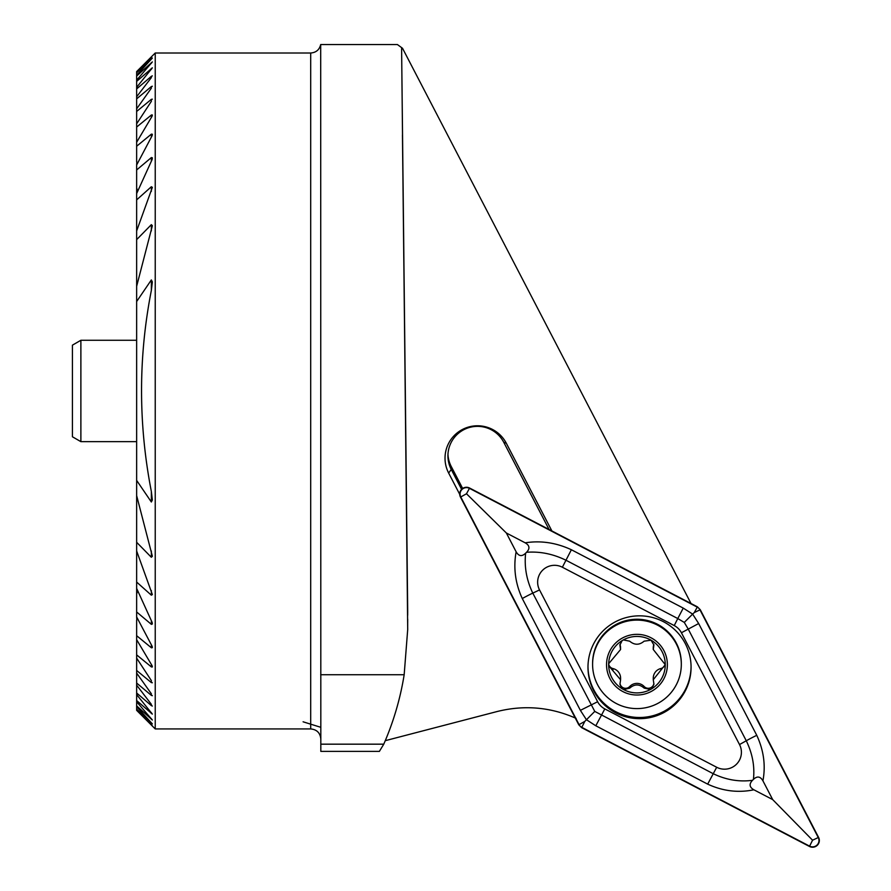 <?xml version="1.0" encoding="UTF-8"?>
<svg xmlns="http://www.w3.org/2000/svg" width="891" height="891" viewBox="0 0 891 891"><rect width="100%" height="100%" fill="white"/><g stroke="black" fill="none" stroke-linecap="round" stroke-linejoin="round"><path stroke-width="1.34" d="M310.692 728.927L155.234 728.927L155.234 53.003L310.692 53.003L310.692 728.927C316.851 729.529 320.237 732.914 320.827 739.073M405.505 422.011L407.699 612.785A337.967 337.143 180 0 0 407.677 609.132L401.607 48.292L402.532 48.292L691.037 603.519M576.132 718.38C550.605 707.042 524.264 704.759 497.111 711.53L385.268 740.677M551.885 530.947L506.322 443.261A32.466 32.388 180 0 0 462.552 429.417A32.466 32.388 180 0 0 448.663 473.076L459.734 494.36M407.699 619.178L407.677 623.678M383.765 744.174L379.377 751.391L320.827 751.391L320.827 744.174L383.765 744.174C393.544 721.755 400.337 698.6 404.169 674.732L407.699 629.547L406.062 469.535M402.454 134.964L404.369 312.396L402.454 134.964M151.347 57.069L136.646 71.592L136.646 88.933L151.347 76.325L151.347 77.606L136.646 96.774L136.646 98.868L151.347 86.561L151.347 88.176L136.646 108.825L136.646 111.453L151.347 99.347L151.347 101.34L136.646 123.804L136.646 127.045L151.347 115.039C152.639 114.56 152.639 115.373 151.347 117.467L136.646 142.248L136.646 146.235L151.347 134.173C152.639 133.873 152.639 134.864 151.347 137.136L136.646 164.991L136.646 169.958L151.347 157.584C152.639 157.529 152.639 158.743 151.347 161.238L136.646 193.536L136.646 199.874L151.347 186.742L152.361 187.355L136.646 230.936L136.646 239.634L151.347 224.655L152.361 225.679L136.646 286.301L136.646 301.526L151.347 279.93L152.361 281.89L151.347 290.444C138.283 357.091 138.283 424.105 151.347 491.476L152.361 500.04L151.347 502.001L136.646 480.405L136.646 495.63L152.361 556.251L151.347 557.276L136.646 542.296L136.646 550.994L152.361 594.564L151.347 595.188L136.646 582.057L136.646 588.394L151.347 620.693C152.639 623.177 152.639 624.391 151.347 624.346L136.646 611.972L136.646 616.94L151.347 644.794C152.639 647.055 152.639 648.047 151.347 647.757L136.646 635.695L136.646 639.682L151.347 664.452C152.639 666.546 152.639 667.359 151.347 666.891L136.646 654.885L136.646 658.126L151.347 680.59L151.347 682.584L136.646 670.477L136.646 673.106L151.347 693.755L151.347 695.37L136.646 683.052L136.646 685.157L151.347 704.324L151.347 705.605L136.646 692.998L136.646 710.339L155.234 728.927M136.646 709.514L152.361 725.82L136.646 710.327M151.347 57.202L136.646 72.416M136.646 706.674L152.361 723.893L136.646 709.136M136.646 72.795L152.361 58.038L136.646 75.256M136.646 701.74L152.361 720.006L136.646 705.895M136.646 76.036L152.361 61.913L136.646 80.19M136.646 694.624L152.361 714.103L136.646 700.549M136.646 81.382L152.361 67.827L136.646 87.307M320.827 744.174L320.693 44.55C319.412 49.796 316.071 52.602 310.692 53.003M151.347 77.606L151.347 76.325L152.35 75.88M151.347 88.176L151.347 86.561L152.35 86.249M151.347 101.34L151.347 99.347L152.35 99.179M151.347 117.467L151.347 115.039L152.361 115.017M151.347 137.136L151.347 134.173L152.361 134.318M151.347 161.238L151.347 157.584L152.361 157.818M152.361 623.889L151.347 624.346L151.347 620.693M152.361 647.545L151.347 647.757L151.347 644.794M152.361 666.913L151.347 666.891L151.347 664.452M152.35 682.751L151.347 682.584L151.347 680.59M152.35 695.682L151.347 695.37L151.347 693.755M152.35 706.04L151.347 705.605L151.347 704.324M136.646 588.394L136.646 593.974L137.648 590.755M136.646 616.94L136.813 619.969M136.813 161.95L136.646 164.991M137.648 191.175L136.646 187.956L136.646 193.536M136.646 199.874L136.646 230.936M136.646 550.994L136.646 582.057M136.646 239.634L136.646 286.301M136.646 495.63L136.646 542.296M136.646 301.526L136.646 480.405M136.646 88.933L136.646 96.774M136.646 685.157L136.646 692.998M136.646 98.868L136.646 108.825M136.646 146.235L136.646 161.817M136.646 620.114L136.646 635.695M136.646 673.106L136.646 683.052M136.646 111.453L136.646 123.804M136.646 658.126L136.646 670.477M136.646 127.045L136.646 142.248M136.646 639.682L136.646 654.885M136.646 169.958L136.646 187.956M136.646 593.974L136.646 611.972M407.699 629.547L401.607 48.292M549.056 529.477L503.749 442.281A29.57 29.503 0 0 0 447.928 455.858A29.57 29.503 0 0 0 451.236 469.434L461.594 489.359M447.961 454.388A29.57 29.503 180 0 0 451.236 466.494L462.652 488.457M320.693 44.55L397.408 44.55L402.532 48.292M80.881 441.658L80.881 340.273L72.427 345.151L72.427 436.779L80.881 441.658L136.646 441.658M663.405 621.684A51.544 51.411 180 0 0 587.982 667.248A51.544 51.411 180 0 0 639.526 718.658A51.544 51.411 180 0 0 663.405 621.684M739.519 744.564L681.415 632.755A16.896 16.862 180 0 0 674.242 625.582L562.366 567.233A16.896 16.862 180 0 0 539.534 589.931L597.638 701.729A16.896 16.862 180 0 0 604.811 708.913L716.687 767.262A16.896 16.862 180 0 0 739.519 744.564L746.268 740.766L688.164 628.957L684.277 622.419L677.773 618.543L674.242 625.582M809.44 846.45A6.76 6.738 180 0 0 818.573 837.373L700.27 609.711L697.419 606.849L469.613 488.045A6.76 6.738 180 0 0 460.48 497.122L578.771 724.784L581.634 727.646L809.44 846.45M699.981 609.867A6.426 6.404 180 0 0 697.252 607.139L469.457 488.346A6.426 6.404 180 0 0 460.781 496.966L579.072 724.628A6.426 6.404 180 0 0 581.801 727.357L809.596 846.149A6.426 6.404 180 0 0 818.272 837.529L699.981 609.867L694.278 612.562L697.252 607.139M587.993 666.657A51.544 51.411 180 0 0 639.526 717.489A51.544 51.411 180 0 0 691.06 666.657M753.875 789.794C738.227 793.012 722.824 791.13 707.677 784.136L595.801 725.786L586.412 719.705L580.375 710.35L522.282 598.54C515.299 583.382 513.249 567.801 516.134 551.807C518.729 556.296 521.892 556.764 525.634 553.2C524.186 566.888 526.57 580.197 532.785 593.116L594.765 711.408L713.156 773.678C726.042 779.87 739.151 782.086 752.505 780.316C748.93 784.047 749.387 787.21 753.875 789.794L772.686 799.595L812.57 840.213L809.596 846.149M594.765 711.408L584.774 721.42L581.801 727.357M683.252 608.096L677.773 618.543L565.896 560.205C553.01 553.912 539.901 551.273 526.548 552.286C530.123 548.555 529.666 545.403 525.178 542.819C540.826 540.38 556.229 542.697 571.376 549.747L683.252 608.096L692.641 614.099L694.278 612.562M684.277 622.419L692.641 614.099L698.667 623.533L756.771 735.331C763.754 750.434 765.803 765.592 762.919 780.806C760.324 776.317 757.161 775.849 753.418 779.402C754.866 766.472 752.483 753.586 746.268 740.766A11.828 0.735 152.5 0 1 756.771 735.331M772.686 799.595L762.919 780.806M525.178 542.819L506.366 533.007L466.483 493.759L469.457 488.346M506.366 533.007L516.134 551.807M526.548 552.286A40.318 40.218 180 0 0 525.634 553.2M752.505 780.316A40.318 40.218 180 0 0 753.418 779.402M636.954 695.013A30.417 30.339 180 0 0 663.294 649.506A30.417 30.339 180 0 0 610.613 649.506A30.417 30.339 180 0 0 636.954 695.013M651.7 688.776L653.938 684.255L653.27 679.71L665.265 664.675A28.3 28.234 180 0 1 651.7 688.776L650.463 689.489A28.3 28.234 180 0 1 623.689 689.612L621.94 688.609A28.3 28.234 180 0 1 608.676 665.733L608.664 663.717L608.676 665.733L620.582 679.766L619.936 684.277L621.94 688.609M622.118 640.629A28.3 28.234 180 0 0 608.664 663.717L620.57 649.528L619.902 645.084L622.118 640.629L623.366 639.905A28.3 28.234 180 0 1 651.065 640.195L644.115 641.175C639.315 645.229 634.503 645.229 629.681 641.197L623.366 639.905M665.265 664.675A28.3 28.234 180 0 0 651.065 640.195L653.905 645.062L653.259 649.483L665.265 664.675M623.689 689.612L629.725 688.119C634.526 683.943 639.337 683.932 644.16 688.108L650.463 689.489M681.314 664.352L681.314 663.494A44.361 44.249 180 0 0 636.954 619.245A44.361 44.249 180 0 0 592.593 663.494L592.593 664.352A44.361 44.249 180 0 0 636.954 708.601A44.361 44.249 180 0 0 681.314 664.352A44.361 44.249 180 0 0 636.954 620.103A44.361 44.249 180 0 0 592.593 664.352M665.198 663.851A5.658 5.647 -0 0 1 660.899 668.517A9.901 9.879 180 0 0 653.27 678.14L653.27 679.71M653.883 683.442A5.658 5.647 -0 0 1 644.16 686.504A9.901 9.879 180 0 0 629.725 686.515A5.658 5.647 -0 0 1 619.991 683.453M620.593 679.766L620.593 678.185A9.901 9.879 180 0 0 612.952 668.562A5.658 5.647 -0 0 1 608.642 663.895M620.57 649.528L620.57 647.957A9.901 9.879 180 0 0 620.147 645.095A5.658 5.647 -0 0 1 619.958 644.282M653.838 644.26A5.658 5.647 -0 0 1 653.66 645.062A9.901 9.879 180 0 0 653.248 647.902L653.248 649.483M151.347 718.636L151.347 719.315M151.347 62.615L151.347 63.294M151.347 712.555L151.347 713.524M151.347 68.407L151.347 69.364M151.347 186.742L151.347 191.376M151.347 590.555L151.347 595.188M151.347 224.655L151.347 230.925M151.347 551.006L151.347 557.276M151.347 279.93L151.347 290.444M151.347 491.476L151.347 502.001M407.677 609.132L407.677 615.269M407.677 624.179L407.677 626.117M451.236 466.494L451.236 469.434L448.663 473.076M503.749 442.281L506.322 443.261M320.693 674.732L404.169 674.732M812.57 840.213L818.272 837.529M466.483 493.759L460.781 496.966M584.774 721.42L579.072 724.628M698.667 623.533L681.415 632.755M707.677 784.136L716.687 767.262M595.801 725.786L604.811 708.913M580.375 710.35L597.638 701.729M522.282 598.54A11.828 0.735 -27.5 0 1 532.785 593.116L539.534 589.931M571.376 549.747L562.366 567.233M660.899 668.517L660.899 670.121M644.16 686.504L644.16 688.108M629.725 686.515L629.725 688.119M612.952 668.562L612.952 670.166M620.147 645.095L620.147 646.699M653.66 645.062L653.66 646.666M136.646 71.592L155.234 53.003M303.085 721.799L320.827 727.323M80.881 340.273L136.646 340.273"/></g></svg>
